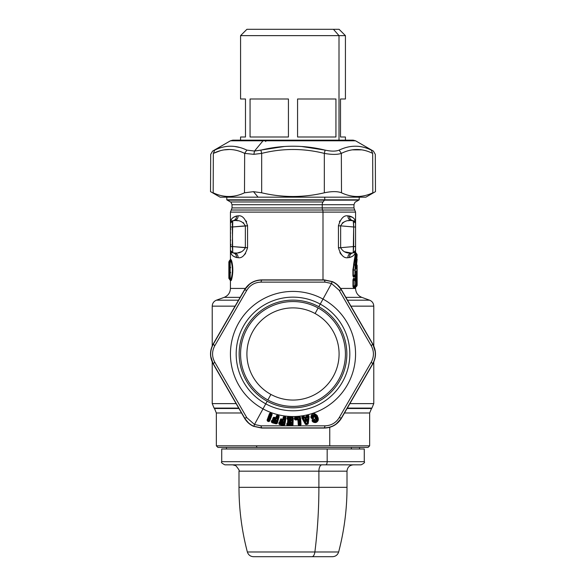 <?xml version="1.0" encoding="UTF-8"?>
<svg xmlns="http://www.w3.org/2000/svg" width="586" height="586" viewBox="0 0 586 586"><rect width="100%" height="100%" fill="white"/><g stroke="black" fill="none" stroke-linecap="round" stroke-linejoin="round"><path stroke-width="0.88" d="M356.771 286.019L356.801 275.852L355.475 277.024L355.951 276.057L355.607 275.471L356.977 274.658L356.874 270.864L356.42 270.864L356.222 274.666L355.233 274.673L355.233 270.036L357.145 254.639L356.2 259.137L355.233 270.036L355.233 274.673L356.222 274.666L356.42 270.864L356.09 271.589L356.874 270.864L356.977 274.658A0.952 0.945 89.6 0 1 356.64 275.391L356.977 271.992L356.09 271.589L356.303 271.274L356.237 274.666L354.742 277.046L353.402 277.083L352.919 275.757L352.919 270.036L355.563 252.28L352.919 270.036L355.233 270.036L356.493 255.357M356.654 268.227L356.801 264.682L356.654 268.227L355.724 267.516L356.654 268.227L355.724 267.809L356.566 268.483L356.12 268.483L356.449 269.208L356.273 267.509L355.944 267.699L357.145 259.298L356.273 267.509L356.449 269.208L356.903 269.208L356.449 269.208M356.786 275.046L356.764 274.658L356.786 275.046M356.713 266.491L356.757 265.495M355.958 278.482L355.958 278.951M356.12 268.483L356.903 269.208L356.566 268.483M356.991 268.454L357.145 265.407L356.991 268.454M355.966 286.686L356.977 285.433A0.952 0.945 89.6 0 1 356.64 286.158L357.145 285.433L356.999 268.242M357.138 265.458L356.801 264.74M356.793 264.843L356.662 267.883M357.138 275.493L356.977 285.433L356.01 286.825L356.801 286.158M357.013 260.096L356.925 260.675M355.892 274.666L355.892 275.391A0.952 0.938 -90.5 0 0 356.222 274.666L355.892 275.391L354.918 275.391L355.233 274.673A0.952 0.923 89.5 0 1 354.918 275.391L354.918 270.036L354.918 275.391L355.892 275.391L355.892 274.666L355.892 275.391L355.892 274.666L355.431 275.112L355.892 274.666M356.383 255.877L356.105 257.32M355.797 259.144L355.475 261.371M355.167 264.315L355.05 265.846M356.64 280.775L355.607 279.962L356.64 280.775L356.64 280.042A0.952 0.945 90.4 0 1 356.977 280.775L356.64 280.042L356.64 285.433L355.607 286.239L356.64 285.433M356.771 275.391L355.951 276.057L357.108 274.658L356.801 279.581L355.336 278.401L355.167 279.962L355.336 278.401L355.783 279.375L355.475 278.409L355.951 279.375L355.929 278.877L355.951 279.375L355.951 278.892L357.138 279.581L356.771 280.042L355.783 279.375L356.64 280.042L355.783 279.375L355.607 279.962L355.951 279.375L357.108 280.775M356.64 275.391L356.64 274.658L355.607 275.471L355.783 276.057L356.64 275.391L356.64 274.658L355.336 277.031L355.783 276.057L355.336 277.031L355.167 275.471L355.336 277.031L356.801 275.852M356.42 270.864L356.874 270.864L356.244 271.816L356.64 271.992L355.665 272.746L356.64 271.992L356.64 274.658M356.039 257.708L356.801 253.914L355.87 258.675L354.918 270.036L353.314 270.036L353.314 275.757L355.175 276.079L355.892 275.391L355.175 276.079L353.812 276.138L354.918 275.391L353.812 276.138L353.314 275.757L354.918 274.673L353.314 275.757L353.314 270.036L354.691 258.067L356.01 253.247L353.314 270.036L352.919 270.036L352.919 275.757L353.314 275.757L352.919 275.757L353.402 277.083L353.812 276.138L353.402 277.083L354.742 277.046L354.94 276.35M354.918 270.036L355.805 259.107M354.559 258.653L353.351 268.08M356.64 286.158L355.783 286.832L355.607 286.239L355.336 287.799L355.167 286.239L355.336 287.799L356.01 286.825M356.801 279.581L356.64 280.042M353.578 264.843L354.493 258.968M352.926 269.113L352.919 270.014M355.563 287.792L355.563 288.429L340.627 288.429L355.563 288.429C355.775 292.714 357.856 295.688 361.811 297.358L345.865 297.358L361.811 297.358L369.605 300.193L347.505 300.193L369.605 300.193C372.242 301.307 373.626 303.292 373.773 306.148L350.948 306.148L373.773 306.148L373.773 345.93M355.431 275.112L355.006 275.112M356.537 271.589L356.64 271.992M229.236 265.568L229.273 265.092L229.536 265.795L229.866 265.304L228.906 264.345L229.712 266.337L229.712 273.728L228.906 275.728L228.87 265.568L229.273 265.092L228.906 275.728L230.049 273.779L229.558 274.255L229.587 265.333L230.049 266.293L229.536 265.795L229.236 274.504L228.906 264.345L229.595 265.092L228.906 264.345L228.906 275.728L229.595 274.973M355.241 280.782L356.215 280.789L356.215 285.419L355.241 285.426L354.904 280.042L355.863 280.042L356.215 280.789L355.241 280.782L354.904 285.426L355.241 280.782A0.952 0.923 90.4 0 0 354.904 280.042L353.9 279.405L355.863 280.042L355.863 280.789L355.46 280.423L355.863 280.789L355.863 280.042L355.863 280.789L355.863 280.042L354.904 280.042L354.904 280.782L353.395 279.815L353.9 279.405L354.904 280.042M230.086 266.762L230.562 267.304L230.086 266.762M230.562 272.761L230.086 273.31L230.562 272.761M229.587 274.739L229.536 274.277L229.587 274.739M322.996 201.965L230.437 201.965L322.996 201.965A3.164 1.516 -90 0 0 322.234 204.712A3.164 1.516 90 0 1 322.996 201.965L324.512 200.141L322.996 201.965M359.203 197.182L359.203 199.826L324.739 199.826A4.754 2.278 90 0 1 324.512 200.141A4.754 2.278 -90 0 0 324.739 199.826L324.739 197.182L324.739 199.826L358.727 200.141L227.273 200.141L358.727 200.141L355.563 201.965C355.292 201.635 354.764 202.551 353.973 204.712L322.234 204.712L353.973 204.712L353.973 207.92L322.234 207.92L322.234 204.712L232.027 204.712L322.234 204.712L322.234 207.92L353.973 207.92L354.764 210.015L322.615 210.015A3.164 1.516 90 0 1 322.234 207.92L232.027 207.92L322.234 207.92A3.164 1.516 -90 0 0 322.615 210.015L354.764 210.015L355.563 212.11L322.996 212.11A3.164 1.516 -90 0 0 322.615 210.015L231.236 210.015L322.615 210.015A3.164 1.516 90 0 1 322.996 212.11L355.563 212.11L355.563 226.987L353.68 226.987L353.248 220.739L355.563 223.251A2.534 2.534 0 0 0 353.248 220.739L353.673 223.266M229.236 275.72L230.064 273.318L229.712 273.728L229.712 266.337L229.236 264.345M230.064 266.747L229.712 266.337L230.064 266.747M355.241 285.426A0.952 0.923 89.6 0 1 354.904 286.158L354.904 285.426L356.215 285.419L355.863 286.158L354.904 286.158L355.241 285.426M354.933 287.045L354.728 287.748L355.197 286.759L354.728 287.748L353.453 287.777L353.9 286.796L353.453 287.777L352.955 286.386L353.395 286.386L352.955 286.386L352.955 279.815L353.395 279.815L352.955 279.815L353.453 278.423L353.9 279.405L353.395 279.815L353.395 286.386L355.197 286.759L355.863 286.158L355.197 286.759L353.9 286.796L354.904 286.158L353.9 286.796L353.395 286.386L354.904 285.426L353.395 286.386L353.395 279.815L354.904 280.782L354.904 286.158L355.863 286.158L355.863 285.419L355.863 286.158A0.952 0.938 -90.4 0 0 356.215 285.419L356.215 280.789A0.952 0.938 -89.6 0 0 355.863 280.042L353.9 279.405L353.453 278.423L354.728 278.453L354.933 279.156M355.167 279.427L356.229 280.789L356.229 285.419L355.167 286.781M229.639 265.114L229.8 275.2M324.739 199.826L226.797 199.826L324.739 199.826M230.122 267.326L230.591 267.78M230.591 272.292L230.122 272.746L230.591 272.292M354.186 221.01L351.622 220.592L353.248 220.739L353.68 226.987L353.248 252.815A2.534 2.534 0 0 0 355.563 250.288L355.563 226.987L355.563 246.56L353.68 246.56L353.68 226.987L355.563 226.987L355.563 250.288L353.248 252.815L353.68 246.56L355.563 246.56L353.68 246.56L353.248 252.815L351.622 252.962C346.641 253.577 342.978 251.826 340.649 247.702L340.649 225.852C342.978 221.728 346.641 219.977 351.622 220.592L353.248 220.739L355.563 223.259L354.23 221.032M355.563 246.56L355.563 223.259C355.621 219.56 353.556 217.142 349.381 216C353.556 217.142 355.621 219.56 355.563 223.259L355.563 223.222M353.71 224.672L353.702 226.013M228.906 268.915L228.87 267.692M212.227 345.93L212.227 306.148L235.052 306.148L212.227 306.148C212.374 303.292 213.758 301.307 216.395 300.193L238.495 300.193L216.395 300.193L224.189 297.358L240.135 297.358L224.189 297.358C228.144 295.688 230.225 292.714 230.437 288.429L245.373 288.429L230.437 288.429L230.437 280.599L228.855 278.284L228.855 261.788L230.437 260.455L229.236 261.041L229.683 261.041L229.331 261.781L229.683 261.041L230.173 262.242L230.173 277.83L229.822 262.806L228.87 261.788L229.822 262.806L229.822 277.266L229.331 278.284L229.946 279.031L229.331 278.284L229.822 277.266L230.173 277.83L229.683 279.031L230.716 279.625L229.946 279.031M230.913 229.133L230.437 228.306L230.437 229.946M230.913 244.421L230.437 246.56L232.32 246.56L230.437 246.56L230.437 226.987L230.437 228.306L230.437 226.987L232.32 226.987L232.752 252.815L232.32 246.56L230.437 246.56L230.437 250.288L230.437 237.008L230.437 245.241M230.437 229.404L230.437 228.306M230.437 234.144L230.532 237.411M355.863 285.419L355.46 285.778L355.863 285.419M229.536 274.775L229.536 274.277L229.536 274.775M229.273 274.973L229.236 274.504M355.929 278.877L355.929 276.555L355.929 278.877M353.68 226.987L340.649 225.852L353.68 226.987M353.68 246.56L340.649 247.702L353.68 246.56M352.655 220.68L351.622 220.592C346.641 219.977 342.978 221.728 340.649 225.852L340.649 247.702C342.978 251.826 346.641 253.577 351.622 252.962L353.248 252.815C350.831 253.262 349.542 254.837 349.381 257.547L347.864 257.694C343.836 258.389 340.686 255.064 338.43 247.702L338.43 225.852C340.686 218.49 343.836 215.157 347.864 215.86L349.381 216C349.542 218.717 350.831 220.292 353.248 220.739C350.831 220.292 349.542 218.717 349.381 216L349.183 215.985M355.131 251.702L355.563 250.288L353.248 252.815L355.05 251.819M354.574 252.295L355.277 251.453M340.649 247.702L338.43 247.702L340.642 247.878M344.465 251.782L351.131 252.991M351.622 220.592C349.263 220.153 348.018 218.578 347.864 215.86C348.018 218.578 349.263 220.153 351.622 220.592L351.461 220.578M344.465 221.764L342.268 222.995M355.197 221.948L355.563 223.259A2.534 2.534 0 0 0 355.27 222.087L354.574 221.259M232.356 222.695L232.752 220.739L232.32 226.987L230.437 226.987L230.437 223.259L230.437 246.56M232.29 224.76L232.312 223.654M232.657 252.808L234.378 252.962L232.752 252.815L230.437 250.288A2.534 2.534 0 0 0 232.752 252.815L230.437 250.288L230.869 251.702M233.169 256.133L236.619 257.547C236.458 254.837 235.169 253.262 232.752 252.815L232.32 246.56L232.752 220.739L230.437 223.259A2.534 2.534 0 0 1 232.752 220.739A2.534 2.534 0 0 0 230.437 223.259L232.752 220.739L234.378 220.592C239.359 219.977 243.022 221.728 245.351 225.852L245.351 247.702C243.022 251.826 239.359 253.577 234.378 252.962L234.385 252.962M355.46 285.778L354.991 285.778M354.984 280.423L355.46 280.423M355.475 278.409L355.475 277.024L355.475 278.409M340.649 225.852L338.43 225.852L340.649 225.852M351.622 252.962C349.263 253.401 348.018 254.976 347.864 257.694L349.381 257.547C349.542 254.837 350.831 253.262 353.248 252.815L355.563 250.288C355.621 253.994 353.556 256.412 349.381 257.547C353.556 256.412 355.621 253.994 355.563 250.288L355.563 250.332M349.395 257.547L352.831 256.133M354.684 253.877L355.321 252.222M350.977 252.998L349.666 252.976M348.165 252.815L345.791 252.266M340.459 253.511L341.484 254.698M348.179 220.732L349.578 220.578M339.821 220.988L339.484 221.596M338.437 225.507L338.43 247.702C340.686 255.056 343.836 258.389 347.864 257.694M353.314 220.746L352.794 220.666M355.35 221.471L354.75 219.801M352.86 217.435L347.864 215.86C343.836 215.157 340.686 218.49 338.43 225.852M353.453 220.761L355.563 223.259L353.248 220.739L354.318 221.076M230.093 278.152L231.199 278.467M230.847 279.258L230.437 279.617L230.921 280.613L231.573 279.991M231.199 261.605L231.675 260.88C233.199 266.982 233.199 273.083 231.675 279.192L230.173 277.83L230.173 262.242L231.214 261.634C232.767 267.238 232.767 272.834 231.214 278.438L231.675 279.192L230.921 280.613L230.437 279.617L231.214 278.438C232.767 272.834 232.767 267.231 231.214 261.634L230.093 261.92M230.921 280.613L231.675 279.192C233.199 273.091 233.199 266.982 231.675 260.88L230.921 259.459L230.466 259.466L230.921 259.459L230.437 260.455L230.921 259.459L231.675 260.88L231.214 261.634L229.983 260.47L230.84 260.799M231.426 221.259L230.723 222.101M243.732 222.995L243.241 222.651M245.351 247.702L245.351 225.852L232.32 226.987L247.57 225.852L247.57 247.702L245.351 247.702C243.022 251.826 239.359 253.577 234.378 252.962C239.359 253.577 243.022 251.826 245.351 247.702L232.32 246.56L247.57 247.702C245.314 255.064 242.165 258.389 238.136 257.694L236.619 257.547C232.444 256.412 230.379 253.994 230.437 250.288C230.379 253.994 232.444 256.412 236.619 257.547L238.136 257.694C237.982 254.976 236.737 253.401 234.378 252.962C236.737 253.401 237.982 254.976 238.136 257.694L236.619 257.547C236.458 254.837 235.169 253.262 232.752 252.815L230.437 250.288L230.437 259.466L229.221 261.041M230.95 251.819L232.547 252.786L230.738 251.482L231.426 252.295M234.378 220.592L232.752 220.739C235.169 220.292 236.458 218.717 236.619 216L238.136 215.86C242.165 215.157 245.314 218.49 247.57 225.852L245.351 225.852C243.022 221.728 239.359 219.977 234.378 220.592C236.737 220.153 237.982 218.578 238.136 215.86L236.619 216C236.458 218.717 235.169 220.292 232.752 220.739L232.547 220.761M226.797 197.182L226.797 199.826L230.437 201.965C230.708 201.635 231.236 202.551 232.027 204.712L232.027 207.92L230.437 212.11L322.996 212.11L322.996 279.888L322.996 212.11L230.437 212.11L230.437 223.259L232.752 220.739L230.437 223.259C230.379 219.56 232.444 217.142 236.619 216C232.444 217.142 230.379 219.56 230.437 223.259L232.752 220.739M354.933 279.104L354.728 278.453L353.453 278.423L352.955 279.815L352.955 286.386L353.453 287.777L354.728 287.748L354.933 287.096M341.916 255.122L339.873 252.654M339.382 221.794L339.909 220.841M231.726 262.821L231.69 263.964M236.605 216.007L233.14 217.435M231.25 219.801L230.65 221.471M236.422 220.578L237.821 220.732M243.307 222.695L243.703 222.973M244.516 254.698L245.615 253.408M241.681 251.724L237.835 252.815M236.348 252.976L235.023 252.998M230.664 251.343L230.474 250.72M230.679 252.222L231.316 253.877M237.813 215.89L238.136 215.86C242.165 215.157 245.314 218.49 247.57 225.852L247.563 225.507M246.179 220.981L246.611 221.779M238.136 257.694C242.165 258.389 245.314 255.056 247.57 247.702L247.57 225.852M290.392 420.125L288.268 420.03L288.202 418.089L292.143 418.265L291.865 424.601L287.433 424.513L287.946 423.912L287.924 424.432L287.946 423.912L290.729 424.037L291.359 423.158L290.722 421.752L288.708 421.546L288.73 421.034L290.861 421.122L291.513 419.664L290.846 418.844L288.407 418.668L288.437 419.364L288.466 418.668L290.458 418.756L290.429 419.451L288.437 419.364L288.407 420.037L288.437 419.364L290.429 419.451L290.458 418.756L290.846 418.844L290.392 420.125L290.846 418.844L291.513 419.664L290.597 419.488L290.392 420.125L290.597 419.488L291.513 419.664L291.484 420.25L291.015 420.338L291.037 419.744L291.015 420.338L291.484 420.25L290.861 421.122L290.759 419.913L290.861 421.122L288.73 421.034L290.868 420.924L290.392 420.125L290.868 420.924L288.737 420.829L288.217 421.634L288.737 420.829L288.268 420.03L290.392 420.125M327.171 449.001L364.272 449.001L364.272 461.673C365.151 462.288 364.096 463.343 361.101 464.837L325.648 464.837A3.164 1.516 -90 0 0 327.171 461.673A3.164 1.516 90 0 1 325.648 464.837L224.899 464.837C221.904 463.343 220.849 462.288 221.728 461.673L327.171 461.673L221.728 461.673L221.728 449.001L327.171 449.001L327.171 461.673L364.272 461.673L327.171 461.673L327.171 449.001L226.482 449.001L226.482 447.418L257.012 447.418L256.25 445.836L369.656 445.836L369.656 412.983L344.487 412.983L369.656 412.983L371.509 408.501L347.073 408.501L371.509 408.501L371.92 408.098L347.308 408.098L371.92 408.098L373.773 403.615L349.901 403.615L373.773 403.615L373.773 362.016M212.227 362.016L212.227 403.615L236.099 403.615L212.227 403.615L214.08 408.098L238.692 408.098L214.08 408.098L214.491 408.501L238.927 408.501L214.491 408.501L216.344 412.983L241.513 412.983L216.344 412.983L216.344 445.836L217.926 447.418L257.012 447.418L256.25 445.836L216.344 445.836L329.75 445.836L329.75 427.304L329.75 445.836L369.656 445.836L368.074 447.418L257.012 447.418L359.518 447.418L359.518 449.001M351.373 447.418L351.373 449.001L351.373 447.418M260.352 464.837L325.648 464.837M274.058 556.7L311.942 556.7A6.336 3.04 -90 0 0 314.88 551.983L247.358 551.983L314.88 551.983C317.553 530.791 318.887 509.241 318.894 487.332C318.887 509.241 317.553 530.791 314.88 551.983A6.336 3.04 90 0 1 311.942 556.7L332.511 556.7C335.624 556.51 337.661 554.935 338.642 551.983L314.88 551.983L338.642 551.983C344.209 530.791 347 509.241 347.007 487.332L318.894 487.332L318.894 471.173L238.993 471.173L318.894 471.173A6.336 3.04 90 0 1 321.926 464.837A6.336 3.04 -90 0 0 318.894 471.173L318.894 487.332L347.007 487.332L347.007 471.173L318.894 471.173L347.007 471.173C347.381 467.328 349.49 465.218 353.343 464.837L264.074 464.837M318.894 487.332L238.993 487.332L318.894 487.332M311.942 556.7L253.489 556.7C250.376 556.51 248.339 554.935 247.358 551.983C241.791 530.791 239 509.241 238.993 487.332L238.993 471.173C239.85 471.122 238.802 469.291 235.843 465.694L232.657 464.837M245.49 98.99L245.49 136.999C238.985 136.999 238.985 136.999 245.49 136.999L245.49 98.99C238.985 98.99 238.985 98.99 245.49 98.99L240.575 98.99L240.575 35.636L246.911 29.3L333.449 29.3L339.008 35.636L240.575 35.636L339.008 35.636L339.008 140.164L339.008 35.636L345.425 35.636L339.008 35.636L333.449 29.3L252.551 29.3M333.449 29.3L339.089 29.3L345.425 35.636L345.425 98.99L340.51 98.99L340.51 136.999L345.425 136.999L345.425 140.164M340.51 136.999C347.015 136.999 347.015 136.999 340.51 136.999L340.51 98.99C347.015 98.99 347.015 98.99 340.51 98.99M297.571 98.99L335.939 98.99L335.939 136.999L297.571 136.999L297.571 98.99L297.571 136.999L335.939 136.999L335.939 98.99L297.571 98.99M288.429 136.999L250.061 136.999L250.061 98.99L288.429 98.99L288.429 136.999L288.429 98.99L250.061 98.99L250.061 136.999L288.429 136.999M240.575 140.164L240.575 136.999L245.49 136.999M371.275 150.119C374.132 151.444 374.132 151.444 371.275 150.119L372.674 153.393C376.197 154.719 376.197 154.719 372.674 153.393L371.275 150.119C374.132 151.444 374.132 151.444 371.275 150.119C360.742 144.91 350.047 144.91 339.169 150.119C350.04 144.91 360.742 144.91 371.275 150.119M283.851 146.573L254.492 151.056L253.899 154.33L261.671 153.393L261.671 192.801C282.555 197.716 303.445 197.716 324.329 192.801C303.445 197.716 282.555 197.716 261.671 192.801L261.671 153.393L260.895 150.119L261.671 153.393C282.555 148.192 303.445 148.192 324.329 153.393L324.329 192.801C331.822 191.234 337.543 191.234 341.499 192.801C337.543 191.234 331.822 191.234 324.329 192.801L324.329 153.393C331.764 154.719 337.433 154.719 341.345 153.393L341.499 192.801C351.959 197.716 362.397 197.716 372.821 192.801C362.397 197.716 351.959 197.716 341.499 192.801L341.345 153.393C351.768 148.192 362.214 148.192 372.674 153.393C376.197 154.719 376.197 154.719 372.674 153.393L372.821 192.801C376.358 191.234 376.358 191.234 372.821 192.801L372.674 153.393C362.214 148.192 351.768 148.192 341.345 153.393C337.433 154.719 331.764 154.719 324.329 153.393C303.445 148.192 282.555 148.192 261.671 153.393L253.899 154.33L254.492 151.056L263.004 140.801L355.563 140.801L373.414 151.107L375.311 154.382L375.472 191.629L365.854 197.182L258.074 197.182L253.496 191.666L244.501 192.801L244.655 153.393L246.831 150.119L254.492 151.056L260.895 150.119C282.298 144.91 303.702 144.91 325.105 150.119C331.222 151.444 335.91 151.444 339.169 150.119L341.345 153.393L339.169 150.119C335.91 151.444 331.222 151.444 325.105 150.119L324.329 153.393L325.105 150.119L302.134 146.573M253.899 154.33L244.655 153.393C234.232 148.192 223.786 148.192 213.326 153.393L214.725 150.119C225.258 144.91 235.96 144.91 246.831 150.119L244.655 153.393L253.899 154.33M214.725 150.119C211.868 151.444 211.868 151.444 214.725 150.119L213.326 153.393C209.803 154.719 209.803 154.719 213.326 153.393C223.786 148.192 234.232 148.192 244.655 153.393L244.501 192.801L253.496 191.666L261.671 192.801L253.496 191.666L258.074 197.182L220.146 197.182L210.528 191.629L210.689 154.382L212.586 151.107L230.437 140.801L263.004 140.801A4.754 2.278 -90 0 1 264.147 140.164A4.754 2.278 90 0 0 263.004 140.801L230.437 140.801L232.818 140.164L353.182 140.164L355.563 140.801L263.004 140.801L254.492 151.056L246.831 150.119C235.96 144.91 225.258 144.91 214.725 150.119C211.868 151.444 211.868 151.444 214.725 150.119M224.475 149.862L229.001 149.525M239.154 147.357L235.242 146.581M372.674 153.393L372.147 153.144M361.503 149.855L352.538 149.855M213.179 192.801L213.326 153.393C209.803 154.719 209.803 154.719 213.326 153.393L213.179 192.801C209.642 191.234 209.642 191.234 213.179 192.801C209.642 191.234 209.642 191.234 213.179 192.801C223.603 197.716 234.041 197.716 244.501 192.801M220.065 150.822L213.326 153.393M265.758 141.556A4.754 2.278 90 0 0 264.147 140.164M372.821 192.801C376.358 191.234 376.358 191.234 372.821 192.801M258.074 197.182L361.892 197.182M318.132 307.972A52.425 52.425 0 0 0 246.992 328.841A52.425 52.425 0 0 0 267.868 399.982A52.425 52.425 0 0 1 246.992 328.841A52.425 52.425 0 0 1 318.132 307.972L315.092 313.532A46.089 46.089 0 0 1 333.449 376.073A46.089 46.089 0 0 1 270.908 394.422A46.089 46.089 0 0 1 252.551 331.881A46.089 46.089 0 0 1 315.092 313.532A46.089 46.089 0 0 0 252.551 331.881A46.089 46.089 0 0 0 270.908 394.422L267.868 399.982A52.425 52.425 0 0 0 339.008 379.105A52.425 52.425 0 0 0 318.132 307.972A52.425 52.425 0 0 1 339.008 379.105A52.425 52.425 0 0 1 267.868 399.982L270.908 394.422A46.089 46.089 0 0 0 333.449 376.073A46.089 46.089 0 0 0 315.092 313.532L318.132 307.972M318.813 306.72A53.846 53.846 0 0 0 245.746 328.16A53.846 53.846 0 0 0 267.187 401.234L265.758 403.842A56.827 56.827 0 0 1 243.131 326.732A56.827 56.827 0 0 1 320.242 304.105L318.813 306.72L320.242 304.105A56.827 56.827 0 0 1 342.869 381.215A56.827 56.827 0 0 1 265.758 403.842L267.187 401.234A53.846 53.846 0 0 0 340.254 379.794A53.846 53.846 0 0 0 318.813 306.72A53.846 53.846 0 0 1 340.254 379.794A53.846 53.846 0 0 1 267.187 401.234A53.846 53.846 0 0 1 245.746 328.16A53.846 53.846 0 0 1 318.813 306.72M253.899 426.293L254.492 424.469L260.895 425.824L261.671 427.89L253.899 426.293C250.01 424.616 246.926 421.876 244.655 418.06L246.831 417.701L254.492 424.469L253.899 426.293L261.671 427.89L260.895 425.824L325.105 425.824C331.222 425.59 335.91 422.88 339.169 417.701L371.275 362.097C374.132 356.684 374.132 351.27 371.275 345.85L339.169 290.253L331.508 283.485L325.105 282.13L260.895 282.13C254.778 282.364 250.09 285.067 246.831 290.253L214.725 345.85C211.868 351.27 211.868 356.684 214.725 362.097L246.831 417.701L244.655 418.06L213.326 363.803L214.725 362.097L213.326 363.803C209.803 357.248 209.803 350.699 213.326 344.15L214.725 345.85L213.326 344.15L244.655 289.887L246.831 290.253L244.655 289.887C248.567 283.565 254.236 280.284 261.671 280.064L260.895 282.13L261.671 280.064L324.329 280.064L325.105 282.13L324.329 280.064L332.101 281.661L331.508 283.485L332.101 281.661C335.99 283.338 339.074 286.078 341.345 289.887L339.169 290.253L341.345 289.887L372.674 344.15L371.275 345.85L372.674 344.15C376.197 350.699 376.197 357.248 372.674 363.803L371.275 362.097L372.674 363.803L341.345 418.06L339.169 417.701L341.345 418.06C337.433 424.389 331.764 427.663 324.329 427.89L325.105 425.824L324.329 427.89L261.671 427.89L324.329 427.89M210.872 356.676L213.179 363.891L244.655 418.06L213.179 363.891C209.642 357.277 209.642 350.67 213.179 344.063L244.655 289.887L213.326 344.15M249.599 284.203L244.501 289.806C248.457 283.434 254.178 280.13 261.671 279.888L324.329 279.888L261.671 280.064M332.101 281.661L324.329 279.888L332.504 281.661C336.291 283.382 339.287 286.093 341.499 289.806L337.433 285.06M375.128 351.278L372.821 344.063L341.345 289.887L372.821 344.063C376.358 350.67 376.358 357.277 372.821 363.891L341.345 418.06L372.674 363.803M336.401 423.751L341.499 418.148C337.543 424.513 331.822 427.824 324.329 428.058L261.671 428.058L253.496 426.293C249.709 424.572 246.713 421.854 244.501 418.148L248.354 422.689M254.492 424.469L246.831 417.701L214.725 362.097C211.868 356.684 211.868 351.27 214.725 345.85L246.831 290.253C250.09 285.067 254.778 282.364 260.895 282.13L325.105 282.13L331.508 283.485L322.996 299.072A62.563 62.563 0 0 0 238.099 323.985A62.563 62.563 0 0 0 263.004 408.874L254.492 424.469L263.004 408.874A62.563 62.563 0 0 1 238.099 323.985A62.563 62.563 0 0 1 322.996 299.072L320.242 304.105A56.827 56.827 0 0 0 243.131 326.732A56.827 56.827 0 0 0 265.758 403.842L263.004 408.874L265.758 403.842A56.827 56.827 0 0 0 342.869 381.215A56.827 56.827 0 0 0 320.242 304.105L322.996 299.072A62.563 62.563 0 0 1 347.901 383.969A62.563 62.563 0 0 1 263.004 408.874A62.563 62.563 0 0 0 347.901 383.969A62.563 62.563 0 0 0 322.996 299.072L331.508 283.485L339.169 290.253L371.275 345.85C374.132 351.27 374.132 356.684 371.275 362.097L339.169 417.701C335.91 422.88 331.222 425.59 325.105 425.824L260.895 425.824L254.492 424.469M276.116 419.005L276.922 418.287L276.116 419.005L274.109 418.243L276.116 419.005L276.922 418.287L276.438 418.272L276.966 416.324L277.449 416.346L276.922 418.287L277.449 416.346L277.998 416.5L276.328 422.616L272.519 421.576L272.658 421.078L275.347 421.81L276.306 420.528L275.838 419.583L273.918 418.939L274.058 418.441L276.116 419.005M274.058 418.441L273.428 418.917L274.058 418.441M277.449 416.346L278.057 416.302L277.449 416.346M274.189 419.063L275.479 419.415L275.295 420.089L274.006 419.737L274.189 419.063L274.006 419.737L275.295 420.089L275.479 419.415L275.838 419.583L275.12 420.741L273.83 420.389L274.006 419.737L273.552 419.539L274.189 419.063M276.306 420.528L275.449 420.162L275.838 419.583L276.306 420.528L275.676 421.078L276.306 420.528M275.347 421.81L276.153 421.1L275.347 421.81L272.71 420.88L275.347 421.81M272.519 421.576L272.029 421.554L272.16 421.056L272.658 421.078L272.519 421.576L276.328 422.616L277.998 416.5L278.438 416.727L276.768 422.85L276.328 422.616L276.145 423.304L272.336 422.264L272.519 421.576L272.336 422.264L272.029 421.554L272.519 421.576M277.998 416.5L278.438 416.727L277.998 416.5M275.295 420.089L275.12 420.741L275.295 420.089M275.523 420.609L275.405 421.62L275.12 420.741L275.523 420.609M272.658 421.078L272.16 421.056L272.658 421.078M313.503 420.052C315.436 421.261 316.462 420.733 316.594 418.477L315.92 416.5C314.44 414.763 313.305 414.969 312.514 417.115L311.942 417.159C313.019 414.375 314.521 414.09 316.462 416.309L317.129 418.294C316.938 421.209 315.568 421.898 313.019 420.352L313.876 419.92C315.422 420.938 316.191 420.543 316.184 418.726L315.517 416.749L315.92 416.5L316.594 418.477L316.184 418.726L316.594 418.477C316.462 420.733 315.436 421.261 313.503 420.052M314.448 422.008L313.202 421.481L312.602 420.763L313.019 420.352C315.568 421.898 316.938 421.209 317.129 418.294L316.462 416.309L316.96 416.258L317.627 418.236L317.129 418.294L317.627 418.236L317.788 419.935L317.011 421.209M316.462 416.309C314.521 414.09 313.019 414.375 311.942 417.159L311.554 417.283C312.829 414.112 314.631 413.767 316.96 416.258L316.462 416.309M283.228 420.448L283.954 419.649L283.228 420.448L281.155 419.906L283.228 420.448L283.954 419.649L283.478 419.679L283.792 417.693L284.269 417.664L283.954 419.649L284.269 417.664L284.833 417.752L283.836 424.015L279.94 423.392L280.02 422.88L282.774 423.319L283.587 421.942L283.023 421.056L281.046 420.623L281.126 420.111L283.228 420.448M281.126 420.111L280.555 420.653L281.126 420.111M284.269 417.664L284.869 417.554L284.269 417.664M281.324 420.711L282.642 420.924L282.533 421.612L281.214 421.4L281.324 420.711L281.214 421.4L282.533 421.612L282.642 420.924L283.023 421.056L282.43 422.279L281.112 422.067L281.214 421.4L280.738 421.261L281.324 420.711M283.587 421.942L282.701 421.671L283.023 421.056L283.587 421.942L283.016 422.557L283.587 421.942M282.774 423.319L283.499 422.528L282.774 423.319L280.049 422.682L282.774 423.319M279.94 423.392L279.441 423.422L280.02 422.88L279.94 423.392L283.836 424.015L284.833 417.752L285.294 417.935L284.298 424.198L283.836 424.015L283.727 424.718L279.822 424.096L279.94 423.392L279.822 424.096L279.441 423.422L279.94 423.392M284.833 417.752L285.294 417.935L284.833 417.752M282.533 421.612L282.43 422.279L282.533 421.612M282.818 422.103L282.804 423.121L282.43 422.279L282.818 422.103M280.02 422.88L279.522 422.909L280.02 422.88M299.336 424.315L298.882 424.454L298.538 419.547L298.992 419.408L299.336 424.315L298.992 419.408L297.541 418.602L295.564 418.741L295.527 418.221L299.461 417.943L299.907 424.271L299.336 424.315L299.387 425.018L298.604 424.66L298.032 419.342L298.538 419.547L298.604 424.66L299.182 425.004L298.882 424.454L299.907 424.271L299.461 417.943L295.505 418.023L299.951 418.016L300.398 424.345L299.387 425.018L299.336 424.315M295.564 418.741L295.088 418.88L295.527 418.221L295.564 418.741L297.541 418.602L298.992 419.408L297.593 419.305L297.541 418.602L297.593 419.305L295.608 419.444L295.564 418.741L295.388 419.422L294.831 419.071L295.388 419.422L294.831 419.071L294.758 417.965L295.051 418.36L295.505 418.023L295.088 418.88L295.564 418.741M299.461 417.943L299.951 418.016L299.461 417.943M287.946 423.912L290.737 423.832L290.912 422.66L288.964 422.308L288.993 421.605L290.326 421.671L290.297 422.367L290.326 421.671L290.722 421.752L290.466 422.403L290.722 421.752L291.381 422.572L290.912 422.66L291.381 422.572L291.359 423.158L290.729 424.037L287.946 423.912M291.865 424.601L292.143 418.265L292.626 418.397L292.341 424.733L291.865 424.601L291.835 425.311L287.155 424.682L287.675 425.092L287.155 424.682L287.206 423.568L287.887 425.136L287.924 424.432L292.604 424.923L292.055 425.282L292.626 418.397L288.202 417.891L292.626 418.397L292.905 417.994L292.604 424.923L291.835 425.311L291.865 424.601M288.18 418.609L287.689 418.697L288.202 418.089L288.334 419.356L288.18 418.609L287.99 419.29L287.689 418.697L288.18 418.609M290.268 423.041L288.935 422.982L288.964 422.308L290.297 422.367L290.737 423.832L290.297 422.367L290.737 423.832L287.455 424L287.206 423.568L287.47 422.887L287.946 423.707L287.47 422.887L290.268 423.041M288.202 418.089L287.711 418.177L288.202 418.089M290.634 422.821L290.883 423.246L290.634 422.821M271.003 414.361L268.784 420.352L268.249 420.155L270.468 414.163L271.003 414.361L271.406 414.624L269.194 420.616L268.784 420.352L271.003 414.361L270.468 414.163L268.249 420.155L267.765 420.089L269.985 414.097L271.003 414.361M270.468 414.163L269.985 414.097L270.468 414.163M307.943 416.529L307.328 416.448L308.522 416.705L307.716 423.326L307.159 423.151L307.906 416.331L308.522 416.705L307.943 416.529L307.159 423.151L305.731 423.715L302.479 417.891L303.482 417.203L304.398 418.038L306.793 417.569L307.364 416.646L306.83 417.767L304.442 418.236L302.94 417.518L306.185 423.341L302.94 417.518L302.479 417.891L303.482 417.203L304.442 418.236L306.83 417.767L307.306 417.137L306.983 416.697L307.943 416.529M305.372 420.726C306.112 421.781 306.632 421.678 306.91 420.418L307.02 419.495L306.31 418.682L305.277 418.887L304.918 419.913L305.372 420.726L304.918 419.913L305.606 419.891L305.753 420.623L305.299 419.818L305.628 419.342L305.606 419.891L306.639 419.554L306.529 420.477C306.478 421.583 306.222 421.634 305.753 420.623L305.299 419.818L305.753 420.623L305.372 420.726L305.753 420.623C306.222 421.634 306.478 421.583 306.529 420.477L306.639 419.554L306.148 419.239L306.383 419.737L305.606 419.891L306.148 419.239L304.918 419.913L305.277 418.887L305.628 419.342L305.277 418.887L306.31 418.682L306.148 419.239L306.31 418.682L307.02 419.495L306.639 419.554L307.02 419.495L306.529 420.477L306.91 420.418C306.632 421.678 306.112 421.781 305.372 420.726M316.916 421.297L314.579 422.023M317.92 419.378L316.96 416.258C314.631 413.767 312.829 414.112 311.554 417.283L311.701 417.935L313.107 417.51L311.701 417.935L311.554 417.283L313.07 417.195L312.88 417.847M313.649 416.177L313.07 417.195L312.514 417.115C313.305 414.969 314.44 414.763 315.92 416.5L314.221 415.979M313.796 419.144L314.125 419.517C312.799 418.375 312.243 418.8 312.463 420.792L312.463 420.792C312.243 418.8 312.799 418.375 314.125 419.517L312.602 420.763L313.195 421.473M313.224 417.122L313.686 416.983L313.07 417.195L313.217 416.756L313.107 417.51L313.656 417.181L313.569 417.737L311.444 418.382L311.701 417.935L311.444 418.382L310.844 417.217C311.862 412.69 314.096 412.295 317.546 416.023L317.173 416.06C314.059 412.544 312.045 412.903 311.137 417.129L311.701 417.935L311.137 417.129C312.045 412.903 314.059 412.544 317.173 416.06L317.956 418.807M314.916 416.185L316.184 418.726L315.195 416.719L313.217 416.756L314.916 416.185L314.682 416.646L314.916 416.185L316.184 418.726C316.191 420.543 315.422 420.938 313.876 419.92L315.861 418.697L315.195 416.719M315.839 419.071L314.125 419.517L315.861 418.697M312.463 420.792L313.202 421.481L312.946 421.927L312.148 421.107L312.463 420.792L312.148 421.107C312.038 418.624 312.792 418.06 314.411 419.415L314.125 419.517M318.264 420.133L318.213 418.001L317.173 416.06L317.546 416.023C314.096 412.295 311.862 412.69 310.844 417.217L311.444 418.382L313.569 417.737L313.686 416.983L314.682 416.646L315.554 418.887L314.411 419.415C312.792 418.06 312.038 418.624 312.148 421.107L312.946 421.927L313.202 421.481C315.275 422.579 316.806 422.059 317.788 419.935L318.213 418.001L318.264 420.133C317.114 422.587 315.341 423.18 312.946 421.927C315.341 423.18 317.114 422.587 318.264 420.133L317.788 419.935M307.159 423.151L307.291 423.846L306.324 424.037L306.185 423.341L307.159 423.151L307.584 423.715L307.159 423.151M307.328 416.448L306.8 415.73L308.47 415.401L306.925 417.195L306.8 415.73L307.328 416.448M306.529 416.661L306.793 417.569L306.302 416.214L306.771 415.584L308.448 415.254L309.093 416.595L308.265 423.524L307.716 423.326L308.661 416.463L307.584 423.715L308.661 416.463L307.906 416.331L308.47 415.401L308.661 416.463L308.448 415.254L306.771 415.584L306.302 416.214L306.793 417.569L304.398 418.038L304.61 417.173L306.529 416.661M304.141 417.737L304.61 417.173L304.398 418.038L304.061 416.668L304.141 417.737M303.695 416.346L303.482 417.203L302.896 417.32L302.024 416.675L303.695 416.346L303.9 417.313L303.482 417.203L303.665 416.192L304.581 417.027L306.244 416.697L304.61 417.173L303.695 416.346L302.024 416.675L302.896 417.32L302.479 417.891L306.324 424.037L305.65 423.832L302.251 417.73L301.995 416.521L303.695 416.346M306.002 424.022L305.299 424.11L301.9 418.016L301.995 416.521L301.9 418.016L302.251 417.73L306.002 424.022L305.863 424.535L305.299 424.11L305.65 423.832M307.84 423.4L308.265 423.524L309.093 416.595L308.661 416.463M306.427 424.564L305.863 424.535L306.427 424.564L306.324 424.037L306.427 424.564L307.394 424.367L306.427 424.564M306.324 424.037L307.291 423.846L307.394 424.367L307.291 423.846L307.906 424.132L307.394 424.367L308.265 423.524L307.906 424.132M295.051 418.36L294.941 417.254L295.505 418.023L295.051 418.36M298.604 424.66L299.959 424.982L300.677 424.506L299.959 424.982L299.907 424.271L300.398 424.345L299.995 425.509L299.058 425.517L298.252 424.769L297.908 419.854L295.256 419.935L294.472 419.18L294.392 418.074L294.926 417.1L299.9 416.756L300.559 417.642L301.05 424.557L300.398 424.345L300.193 417.584L300.677 424.506L300.193 417.584L299.951 418.016L295.505 418.023L294.941 417.254L299.907 416.902L299.453 417.745L299.907 416.902L300.559 417.642L299.9 416.756L294.926 417.1L294.392 418.074L294.758 417.965L294.472 419.18L295.388 419.422L295.256 419.935L295.388 419.422L297.593 419.305L297.629 419.84L298.032 419.342L298.252 424.769L299.058 425.517L299.182 425.004L299.058 425.517L299.387 425.018L299.424 425.553L300.376 425.421L300.171 424.931L301.05 424.557L300.376 425.421L301.05 424.557L300.559 417.642L299.9 416.756L294.926 417.1L294.472 419.18L295.256 419.935L295.608 419.444M295.644 419.972L298.259 419.752M299.959 424.982L299.995 425.509M267.443 420.162L267.817 420.711L267.443 420.162L269.985 414.097L267.765 420.089L267.077 420.118L269.501 413.548L270.373 412.896L271.889 413.452L272.131 414.514L269.707 421.085L268.754 421.056L269.392 420.887L271.816 414.317L269.392 420.887L271.816 414.317L271.406 414.624L271.069 414.17L271.838 413.591L272.131 414.514L271.838 413.591L271.069 414.17L269.985 414.097L269.868 413.599L270.322 413.035L270.534 413.972L270.322 413.035L271.889 413.452L270.373 412.896L269.501 413.548L267.443 420.162L267.817 420.711L267.765 420.089L268.784 420.352L268.542 421.019L268.007 420.821L268.249 420.155L267.494 421.129L267.443 420.162M268.542 421.019L268.784 420.352L269.194 420.616L268.359 421.517L267.494 421.129L267.817 420.711L268.754 421.056L268.725 421.59L268.542 421.019M267.824 421.319L268.725 421.59L269.707 421.085L268.725 421.59L268.754 421.056L269.707 421.085L272.131 414.514L271.889 413.452L270.373 412.896L269.501 413.548L267.077 420.118L267.494 421.129L268.007 420.821M287.206 423.568L287.155 424.682L286.788 424.74L286.84 423.634L287.477 422.733L288.488 422.777L287.572 421.861L288.092 419.869L287.045 418.924L287.733 416.91L292.714 417.129L293.271 418.089L292.963 425.018L292.905 417.994L292.626 418.397L292.158 418.06L292.707 417.283L293.271 418.089L292.707 417.283L292.158 418.06L288.202 417.891L287.726 417.064L292.714 417.129L287.726 417.064L288.202 417.891L287.418 418.858L287.733 416.91L287.096 417.818L287.931 419.268L287.045 418.924L287.931 419.268L287.741 419.766L287.99 419.29L287.843 419.803L288.334 419.356L288.092 419.869L288.202 419.349L288.737 420.829L288.217 421.634L288.993 421.605L288.964 422.308L288.473 422.22L288.708 421.546L288.473 422.22L287.938 421.803L288.092 419.869L287.623 420.748L288.459 422.213L287.572 421.861L288.459 422.213L288.305 422.718L288.964 422.308L288.935 422.982L288.48 422.931L288.62 422.264L288.48 422.931L287.47 422.887L286.84 423.634L287.47 422.887M286.788 424.74L287.675 425.092L287.484 425.59L286.788 424.74L287.484 425.59L287.887 425.136L287.865 425.67L287.484 425.59L287.887 425.136L291.835 425.311L291.813 425.839L287.865 425.67L291.813 425.839L292.055 425.282L292.194 425.795L291.813 425.839L292.055 425.282L292.963 425.018L292.194 425.795L292.963 425.018L293.271 418.089L292.714 417.129L287.733 416.91L287.045 418.924L288.092 419.869L287.572 421.861L288.488 422.777L287.477 422.733L286.788 424.74M283.258 419.195L283.478 419.679L283.265 420.243L282.87 419.371L283.573 417.21L283.792 417.693L283.478 419.679L282.899 419.217L283.214 417.232L283.939 416.434L285.529 416.69L285.975 417.701L284.884 424.55L284.298 424.198L283.727 424.718L283.836 424.015L284.298 424.198L285.294 417.935L283.573 417.21L283.91 416.58L284.305 417.459L283.91 416.58L285.507 416.836L284.869 417.554L285.507 416.836L285.624 417.569L284.532 424.411L283.946 424.711L284.532 424.411L285.624 417.569L285.975 417.701L285.529 416.69L283.939 416.434L283.214 417.232L282.87 419.371L283.265 420.243L281.155 419.906L280.775 419.034L283.258 419.195M280.635 420.14L280.775 419.034L281.155 419.906L280.255 420.785L280.797 418.88L282.899 419.217L280.775 419.034L280.635 420.14M280.43 419.679L280.255 420.785L280.723 421.253L279.881 420.807L280.775 419.034M280.255 420.785L280.723 421.253L280.555 420.653L281.046 420.623L280.482 421.722L279.881 420.807L280.482 421.722L280.723 421.253L280.511 421.737L281.214 421.4L281.112 422.067L280.665 421.964L280.877 421.319L280.665 421.964L282.43 422.279L282.804 423.121L280.049 422.682L279.669 421.81L280.665 421.964L279.669 421.81L280.049 422.682L279.148 423.553L279.683 421.656L280.687 421.817L279.683 421.656L279.324 422.462L279.669 421.81M278.951 422.484L279.617 424.022L278.775 423.575L279.683 421.656L278.775 423.575L279.617 424.022L279.375 424.498L278.775 423.575L279.375 424.498L279.617 424.022L283.727 424.718L283.646 425.238L279.742 424.616L279.375 424.498L279.822 424.096M284.034 425.238L283.646 425.238L283.946 424.711L284.034 425.238L284.884 424.55L284.034 425.238M283.727 424.718L284.884 424.55L285.975 417.701L285.529 416.69L283.939 416.434L283.214 417.232L282.899 419.217L280.797 418.88L279.881 420.807M276.277 417.759L276.804 415.818L276.438 418.272L276.277 417.759L273.86 417.188L273.039 417.921L272.746 418.997L273.435 420.089L272.461 419.825L271.64 420.565L271.347 421.634L271.838 422.609L276.006 423.817L277.31 423.26L279.134 416.573L278.804 415.518L277.251 415.093L276.438 415.804L275.911 417.745L276.438 415.804L277.251 415.093L278.804 415.518L279.134 416.573L277.31 423.26L276.768 422.85L276.145 423.304L276.328 422.616L276.768 422.85L278.438 416.727L276.804 415.818L277.207 415.24L277.5 416.155L277.207 415.24L278.76 415.664L278.057 416.302L278.76 415.664L278.804 416.397L276.98 423.092L276.365 423.326L276.98 423.092L278.804 416.397L279.134 416.573L278.804 415.518L277.251 415.093L276.438 415.804L275.874 417.891L276.167 418.807L274.109 418.243L273.823 417.335L276.277 417.759M273.567 418.419L273.823 417.335L274.109 418.243L273.12 419.019L273.86 417.188L275.911 417.745L273.823 417.335L273.567 418.419M273.413 417.943L273.12 419.019L273.537 419.532L272.746 418.997L273.823 417.335M273.537 419.532L273.428 418.917L273.918 418.939L273.244 419.979L272.746 418.997L273.537 419.532L273.274 419.994L274.006 419.737L273.83 420.389L273.398 420.235L273.552 419.539M273.398 420.235L275.12 420.741L275.405 421.62L272.71 420.88L272.424 419.972L273.398 420.235L273.677 419.62L273.398 420.235L272.424 419.972L272.71 420.88L271.721 421.656L272.461 419.825L273.398 420.235M272.014 420.587L271.721 421.656L272.131 422.169L271.347 421.634L272.424 419.972M279.742 424.616L283.646 425.238M297.908 419.854L298.252 424.769M309.093 416.595L308.448 415.254L306.771 415.584L306.244 416.697L304.581 417.027L303.665 416.192L301.995 416.521L301.9 418.016L305.863 424.535M271.721 421.656L271.838 422.609L271.347 421.634M271.838 422.609L272.336 422.264L271.838 422.609M272.336 422.264L276.145 423.304L276.006 423.817L272.197 422.777L272.336 422.264M276.006 423.817L276.365 423.326L276.006 423.817M276.365 423.326L277.31 423.26L276.394 423.854L276.365 423.326M332.504 281.661L324.329 279.888L261.671 279.888C254.178 280.13 248.457 283.434 244.501 289.806L213.179 344.063C209.642 350.67 209.642 357.277 213.179 363.891L244.501 418.148C246.713 421.854 249.709 424.572 253.496 426.293L261.671 428.058L324.329 428.058C331.822 427.824 337.543 424.513 341.499 418.148L372.821 363.891C376.358 357.277 376.358 350.67 372.821 344.063L341.499 289.806C339.287 286.093 336.291 283.382 332.504 281.661M356.801 264.682L356.01 264.015M356.149 268.513L357.145 254.639L355.563 252.28L355.563 250.288M356.801 260.023L356.486 264.418M357.145 285.433L357.145 265.407M230.672 233.089L230.437 232.466M230.672 240.465L230.437 241.08M230.672 239.733L230.437 240.355M353.285 252.815L354.332 252.463M232.715 252.815L231.668 252.463"/></g></svg>
